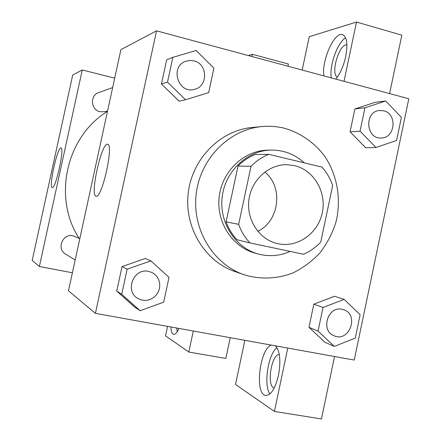 <?xml version="1.0" encoding="UTF-8"?>
<svg xmlns="http://www.w3.org/2000/svg" width="441" height="441" viewBox="0 0 441 441"><rect width="100%" height="100%" fill="white"/><g stroke="black" fill="none" stroke-linecap="round" stroke-linejoin="round"><path stroke-width="0.66" d="M264.859 171.996C283.535 187.001 279.445 221.145 257.753 231.316M294.566 165.64C314.08 170.171 326.864 192.386 322.217 213.047C317.862 233.774 297.047 248.233 277.488 243.625C259.44 239.628 246.387 220.053 248.867 200.164C251.155 180.253 268.459 164.317 286.942 164.691L294.566 165.64M251.012 166.307L238.658 224.331C241.205 231.415 244.975 237.616 249.964 242.936L303.568 254.248C310.073 251.425 315.8 247.368 320.756 242.076L332.668 185.496C330.287 178.572 326.715 172.437 321.952 167.095L268.795 154.333C262.119 157.002 256.193 160.993 251.012 166.307L238.002 166.059L226.101 221.856L238.658 224.331M238.002 166.059C243.002 160.948 248.724 157.106 255.168 154.543L268.795 154.333M249.964 242.936L237.026 239.755C232.203 234.634 228.565 228.664 226.101 221.856M304.29 162.856C294.753 154.201 283.607 149.94 270.857 150.078C246.993 150.557 225.136 171.317 222.176 196.967C219.001 222.595 235.334 247.93 258.409 254.033C269.253 256.838 279.831 255.967 290.139 251.414M258.409 254.033L255.146 253.145C232.264 247.092 216.068 221.994 219.216 196.614C222.154 171.207 243.818 150.646 267.478 150.166L270.857 150.078M284.489 128.259C300.597 132.901 314.654 142.774 324.868 156.461C337.497 175.485 341.51 199.856 335.866 222.479C332.271 233.565 326.979 243.68 319.984 252.831C312.145 261.193 303.171 267.874 293.061 272.869C277.356 278.982 260.273 279.693 244.127 274.754C213.086 264.225 191.874 229.133 196.206 193.858C200.324 158.562 229.226 129.472 261.871 126.567C269.539 125.861 277.08 126.424 284.489 128.259M244.127 274.754L234.981 271.59C204.707 261.32 184.035 227.192 188.246 192.904C192.248 158.595 220.395 130.316 252.241 127.482L261.871 126.567M385.721 100.995L375.247 102.29L354.889 108.949L350.077 131.809L365.688 147.774L375.98 147.481L396.569 140.47L401.398 117.356L385.721 100.995L364.966 107.791L360.054 131.17L375.98 147.481M172.85 57.358L167.503 82.153L185.556 99.76L208.659 92.632L213.913 68.14L196.162 50.472L172.85 57.358L166.692 59.772L161.467 83.988L179.112 101.193M344.156 299.384L323.016 307.476L318.049 331.119L334.306 346.394L355.27 338.104L360.154 314.731L344.156 299.384L334.548 296.28L313.821 304.174L308.959 327.288L313.821 304.174L334.537 296.253M354.233 360.06L408.813 98.762L156.549 30.842L95.405 313.347L354.233 360.06M150.888 260.857L127.135 269.192L121.722 294.285L140.155 310.729L163.699 302.162L169.013 277.378L150.888 260.857L145.254 258.476L122.03 266.601L116.738 291.093L134.748 307.195M156.549 30.842L120.9 49.624L68.476 290.828L95.405 313.347M275.454 345.843C280.002 350.975 281.011 360.821 278.486 375.385C275.101 389.039 270.713 395.698 265.322 395.362C254.369 393.355 260.025 348.054 271.408 345.11M244.871 340.32L235.516 384.436L274.418 411.431L287.78 348.065M276.987 347.662C268.178 353.914 263.343 384.839 269.848 393.962M274.164 388.113L273.563 387.826C266.491 384.199 271.805 353.682 279.313 354.564M274.418 411.431L321.456 418.95L334.532 356.504M96.072 196.201L96.061 196.195C89.666 195.837 101.535 142.305 107.582 144.24C114.197 143.667 101.948 198.974 96.072 196.201M323.909 75.902C321.412 61.382 333.754 32.617 341.995 34.514C346.802 36.123 348.059 43.433 345.755 56.448C343.6 65.946 340.287 73.498 335.816 79.11M344.013 81.315L356.51 22.05L309.262 36.686L302.184 70.053M345.584 37.75C337.42 42.579 329.218 65.814 331.257 77.881M337.387 77.043C330.667 74.573 338.153 46.239 345.92 44.872L346.929 44.767M389.601 93.591L401.839 35.17L356.51 22.05M79.115 238.316C52.462 197.607 66.293 136.346 107.472 111.408M112.653 87.572L98.707 92.582C89.71 95.317 90.758 109.98 100.063 111.733L104.666 111.716L107.56 110.994M75.179 259.997L65.593 254.121C56.227 248.989 62.716 233.151 73.074 235.792L79.821 238.647M114.699 78.14L82.269 69.976L39.376 266.491L72.396 272.803M230.252 337.685L225.836 358.461L188.809 352.028L165.518 335.86L167.552 326.368M251.921 56.52L252.395 54.298L288.403 64.017L287.934 66.216M176.67 328.016L177.177 331.77M178.952 328.424C177.034 332.652 175.242 334.614 173.578 334.306C172.034 333.771 171.13 331.323 170.865 326.968M252.395 54.298L248.338 55.555M193.301 331.015L188.809 352.028M82.269 69.976L72.715 75.009L32.187 260.477L39.376 266.491M52.242 187.541L52.236 187.541C48.471 187.552 57.545 146.539 61.001 147.933C64.882 147.41 55.605 189.382 52.242 187.541M194.376 89.358L194.376 89.358C177.988 94.264 169.537 66.321 185.948 61.216L189.922 60.434L193.941 60.869C207.876 63.824 208.224 86.634 194.398 89.352C178.004 94.258 169.559 66.31 185.964 61.205L185.948 61.216M166.692 59.772L161.467 83.988L179.129 101.165L185.556 99.76M161.467 83.988L167.503 82.153M148.623 271.386L151.809 272.428L154.604 274.175L156.897 276.54L158.578 279.401L159.554 282.598L159.785 285.961L159.251 289.318L157.977 292.488L156.037 295.299L153.534 297.603L150.596 299.274L147.382 300.222L144.064 300.393L140.817 299.781L137.801 298.403C124.329 291.043 133.739 267.659 148.623 271.386M127.135 269.192L122.03 266.601L116.738 291.093L134.77 307.168L140.155 310.729M116.738 291.093L121.722 294.285M137.801 298.403L137.818 298.408C124.345 291.054 133.755 267.665 148.639 271.391L151.798 272.422M381.382 137.983L381.366 137.983C365.821 139.433 363.979 111.435 379.585 110.493L383.698 110.801C397.435 113.701 395.373 138.039 381.399 137.983C365.854 139.428 364.012 111.43 379.618 110.487M360.054 131.17L350.077 131.809L354.889 108.949L364.966 107.791M350.077 131.809L365.71 147.752M334.085 335.766L334.118 335.777C320.188 330.767 327.773 305.74 342.106 309.317L343.66 309.736C359.569 314.598 349.3 342.751 334.118 335.777L334.085 335.766C320.155 330.756 327.746 305.729 342.078 309.306L343.644 309.731M318.049 331.119L308.959 327.288L324.901 342.244L334.306 346.394M313.821 304.174L323.016 307.476M265.322 395.362L266.083 395.483M341.995 34.514L342.977 34.795"/></g></svg>
